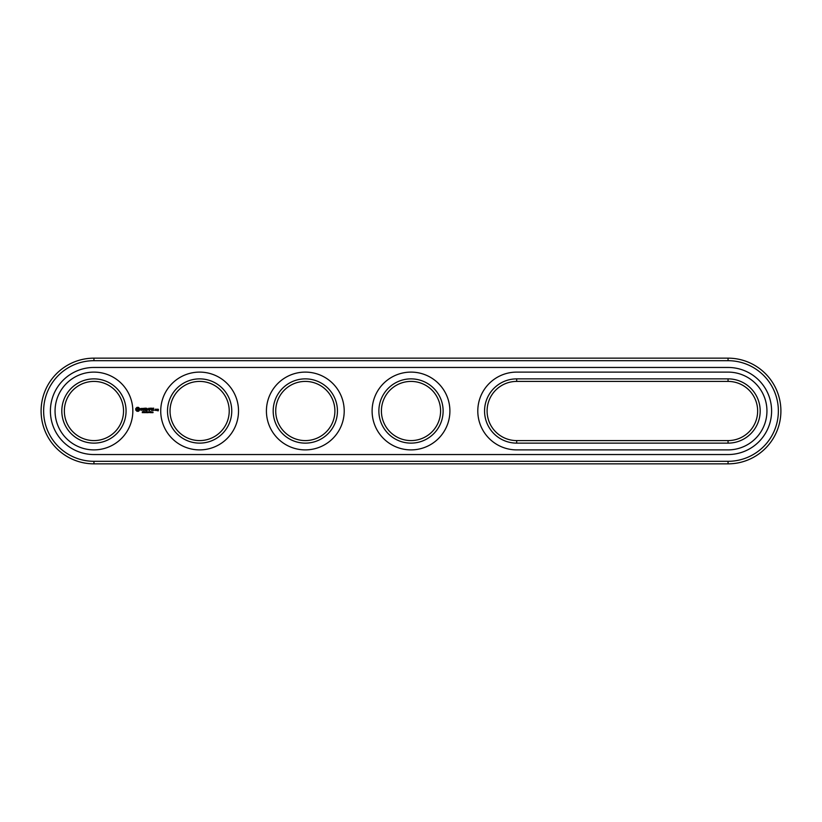 <?xml version="1.0" encoding="UTF-8"?>
<svg xmlns="http://www.w3.org/2000/svg" width="822" height="822" viewBox="0 0 822 822"><rect width="100%" height="100%" fill="white"/><g stroke="black" fill="none" stroke-linecap="round" stroke-linejoin="round"><path stroke-width="1.23" d="M728.056 463.844A52.844 52.844 0 0 0 780.9 411A52.844 52.844 0 0 0 728.056 358.156L93.944 358.156A52.844 52.844 0 0 0 41.1 411A52.844 52.844 0 0 0 93.944 463.844L728.056 463.844L728.056 461.306A50.306 50.306 0 0 0 778.362 411A50.306 50.306 0 0 0 728.056 360.694L93.944 360.694A50.306 50.306 0 0 0 43.638 411A50.306 50.306 0 0 0 93.944 461.306L728.056 461.306M728.056 454.545A43.545 43.545 0 0 0 771.601 411A43.545 43.545 0 0 0 728.056 367.455L93.944 367.455A43.545 43.545 0 0 0 50.399 411A43.545 43.545 0 0 0 93.944 454.545L728.056 454.545M516.689 381.408A29.592 29.592 0 0 0 487.097 411A29.592 29.592 0 0 0 516.689 440.592L728.056 440.592A29.592 29.592 0 0 0 757.648 411A29.592 29.592 0 0 0 728.056 381.408L516.689 381.408L516.689 378.87A32.13 32.13 0 0 0 484.559 411A32.13 32.13 0 0 0 516.689 443.13L728.056 443.13A32.13 32.13 0 0 0 760.186 411A32.13 32.13 0 0 0 728.056 378.87L516.689 378.87M275.719 411A29.592 29.592 0 0 0 320.107 436.626A29.592 29.592 0 0 0 320.107 385.374A29.592 29.592 0 0 0 275.719 411M170.041 411A29.592 29.592 0 0 0 214.429 436.626A29.592 29.592 0 0 0 214.429 385.374A29.592 29.592 0 0 0 170.041 411M64.352 411A29.592 29.592 0 0 0 108.74 436.626A29.592 29.592 0 0 0 108.74 385.374A29.592 29.592 0 0 0 64.352 411M381.408 411A29.592 29.592 0 0 0 425.796 436.626A29.592 29.592 0 0 0 425.796 385.374A29.592 29.592 0 0 0 381.408 411M273.181 411A32.13 32.13 0 0 0 321.381 438.825A32.13 32.13 0 0 0 321.381 383.175A32.13 32.13 0 0 0 273.181 411M167.503 411A32.13 32.13 0 0 0 215.693 438.825A32.13 32.13 0 0 0 215.693 383.175A32.13 32.13 0 0 0 167.503 411M61.814 411A32.13 32.13 0 0 0 110.004 438.825A32.13 32.13 0 0 0 110.004 383.175A32.13 32.13 0 0 0 61.814 411M378.87 411A32.13 32.13 0 0 0 427.06 438.825A32.13 32.13 0 0 0 427.06 383.175A32.13 32.13 0 0 0 378.87 411M142.812 412.11L142.227 412.634L143.018 412.521L142.843 411.75M142.761 412.254L142.35 411.678M143.953 412.079L143.285 411.627L143.285 412.695L143.953 412.079M144.98 411.627L144.98 412.695L144.302 411.74L144.169 412.695L144.169 411.627L144.847 412.5L144.98 411.627M146.532 411.668L146.706 412.5L146.244 411.627L146.706 412.5L145.926 412.695L146.244 411.627M147.415 412.223L147.816 412.695L146.933 412.695L146.933 411.627L147.415 412.223M148.022 412.582L148.022 411.74L148.751 411.873M148.761 412.623L148.052 412.356L148.577 411.75M150.21 412.582L149.933 411.596L149.655 412.582L150.21 412.582L149.655 412.582L149.933 411.596L150.21 412.582M151.186 412.572L150.611 412.695L150.858 411.627L151.186 412.572M151.772 412.048L151.947 412.695L151.947 412.007M152.717 412.048L152.892 412.695L152.892 412.007M136.976 407.363L135.764 408.575L135.764 410.065L136.976 411.288L138.476 411.288L139.689 410.065L139.689 408.575L138.476 407.363L136.976 407.363M140.809 408.483L140.809 409.161L142.268 409.675L140.922 410.209L142.525 410.178L142.525 409.49L141.065 408.976L142.412 408.442L140.809 408.483M142.874 408.421L143.511 408.421L143.645 410.486L143.778 408.421L144.538 408.298L142.874 408.421M157.516 409.192L158.143 410.589L157.382 410.712L158.276 410.836L158.399 409.315L157.516 409.192M156.016 410.363L156.016 409.315L155.132 409.192L155.009 410.363L156.016 410.363M156.375 409.192L156.375 410.486L157.259 409.479L156.375 409.192M145.011 408.164L144.888 410.363L146.295 410.486L145.145 410.229L145.145 409.448L146.172 409.325L145.145 409.192L145.145 408.421L146.429 408.298L145.011 408.164M148.741 408.226L147.939 409.592L146.891 408.298L147.025 410.486L147.148 408.77L147.939 409.973L148.731 408.76L148.988 410.353L148.741 408.226M150.929 408.164L149.512 408.298L149.645 410.486L149.779 409.448L150.806 409.325L149.779 409.192L149.779 408.421L150.929 408.164M151.587 408.164L151.587 410.486L151.587 408.164M153.683 408.164L152.275 408.298L152.399 410.486L153.817 410.353L152.532 410.229L152.532 409.448L153.56 409.325L152.532 409.192L152.532 408.421L153.683 408.164M728.056 449.891A38.891 38.891 0 0 0 766.947 411A38.891 38.891 0 0 0 728.056 372.109L516.689 372.109A38.891 38.891 0 0 0 477.798 411A38.891 38.891 0 0 0 516.689 449.891L728.056 449.891M266.42 411A38.891 38.891 0 0 0 324.762 444.681A38.891 38.891 0 0 0 324.762 377.319A38.891 38.891 0 0 0 266.42 411M160.732 411A38.891 38.891 0 0 0 219.073 444.681A38.891 38.891 0 0 0 219.073 377.319A38.891 38.891 0 0 0 160.732 411M55.053 411A38.891 38.891 0 0 0 113.385 444.681A38.891 38.891 0 0 0 113.385 377.319A38.891 38.891 0 0 0 55.053 411M372.109 411A38.891 38.891 0 0 0 430.451 444.681A38.891 38.891 0 0 0 430.451 377.319A38.891 38.891 0 0 0 372.109 411M148.135 411.822L148.135 412.49M149.655 412.582L149.655 411.73M152.152 412.51L151.618 412.695M153.098 412.51L152.563 412.695M150.149 411.966L150.046 412.572M137.726 408.287L138.764 409.325L137.726 410.363L136.688 409.325L137.726 408.287M155.266 409.448L155.759 410.229L155.266 409.448M728.056 358.156L728.056 360.694M93.944 463.844L93.944 461.306M93.944 358.156L93.944 360.694M516.689 440.592L516.689 443.13M728.056 381.408L728.056 378.87M728.056 440.592L728.056 443.13"/></g></svg>
